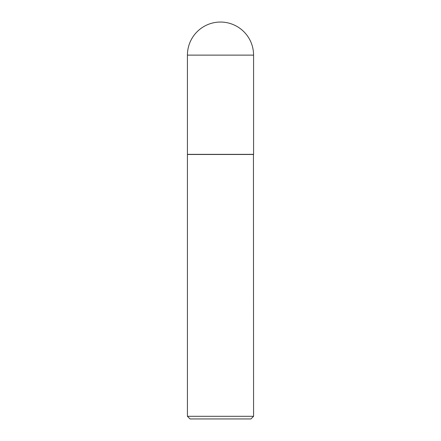<?xml version="1.0" encoding="UTF-8"?>
<svg xmlns="http://www.w3.org/2000/svg" width="441" height="441" viewBox="0 0 441 441"><rect width="100%" height="100%" fill="white"/><g stroke="black" fill="none" stroke-linecap="round" stroke-linejoin="round"><path stroke-width="0.66" d="M187.425 55.125L187.425 154.35L253.575 154.35L253.575 55.125L187.425 55.125A33.075 33.075 0 0 1 220.5 22.05A33.075 33.075 0 0 1 253.575 55.125M253.575 154.482L187.425 154.482L187.425 416.304L253.575 416.304L253.443 154.35M253.575 416.304L250.929 418.95L190.071 418.95L187.425 416.304"/></g></svg>

